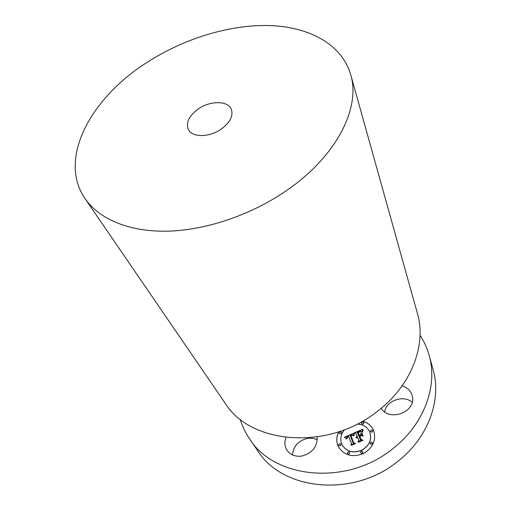 <?xml version="1.0" encoding="UTF-8"?>
<svg xmlns="http://www.w3.org/2000/svg" width="511" height="511" viewBox="0 0 511 511"><rect width="100%" height="100%" fill="white"/><g stroke="black" fill="none" stroke-linecap="round" stroke-linejoin="round"><path stroke-width="0.77" d="M292.439 454.911C293.423 446.077 298.494 440.565 307.654 438.374C311.161 437.857 314.38 438.368 317.305 439.894M317.197 436.969C317.382 446.94 312.164 453.321 301.541 456.119C295.032 456.84 290.139 454.803 286.85 450.012C284.595 446.186 284.295 442.009 285.943 437.493M420.042 335.28C424.041 341.367 427.049 347.985 429.074 355.132C438.042 385.351 424.449 424.104 393.061 448.473C347.225 486.319 274.158 478.801 249.585 438.866C245.401 432.721 242.265 426.168 240.17 419.192M402.106 385.856C407.043 387.383 410.333 390.378 411.962 394.85L412.505 397.207C415.43 412.46 388.877 421.786 381.212 408.27M338.716 431.814C336.442 436.432 336.161 441.012 337.86 445.554L338.474 446.895C344.088 455.371 352.309 457.639 363.149 453.698C373.068 447.821 376.543 440.022 373.567 430.3L373.515 430.185C371.376 425.618 367.754 422.597 362.65 421.121M429.074 355.132L433.009 369.236C441.868 399.129 428.71 437.231 398.171 461.063C353.599 498.084 282.213 490.413 257.857 450.945L249.585 438.866M384.623 411.853C386.342 400.528 403.479 394.524 412.192 402.246M373.586 430.351L373.56 430.288C371.395 425.669 367.722 422.635 362.535 421.185M338.844 431.769C336.506 436.432 336.193 441.063 337.912 445.656L338.499 446.946M342.089 444.915L342.115 444.966C346.522 451.705 353.012 453.519 361.577 450.415C369.421 445.777 372.155 439.613 369.779 431.923L369.747 431.859M370.539 431.469L370.59 431.571C371.842 432.491 372.564 432.185 372.749 430.645L372.704 430.537C371.446 429.617 370.724 429.923 370.539 431.469L370.539 431.469C371.797 432.389 372.519 432.076 372.704 430.537M361.603 423.581C362.842 424.469 363.557 424.156 363.743 422.648L363.736 422.642C362.503 421.747 361.788 422.06 361.603 423.568L361.654 423.689C362.893 424.577 363.602 424.264 363.787 422.75L363.781 422.738M360.67 452.855L360.689 452.899C361.967 453.8 362.689 453.474 362.861 451.909L362.829 451.839M370.271 443.689L370.277 443.701C371.548 444.627 372.276 444.315 372.455 442.75L372.404 442.635C371.133 441.702 370.405 442.021 370.226 443.586L370.232 443.599C371.503 444.525 372.232 444.206 372.41 442.647L372.404 442.635M338.723 445.311L338.761 445.388C340 446.224 340.709 445.886 340.882 444.378L340.818 444.257M339.342 433.315L339.368 433.366C340.594 434.197 341.297 433.871 341.476 432.383L341.393 432.217C340.173 431.38 339.464 431.712 339.285 433.2L339.31 433.264C340.543 434.095 341.246 433.762 341.425 432.274M347.525 453.513L347.55 453.564C348.809 454.426 349.524 454.094 349.696 452.554L349.639 452.439M344.618 429.694C340.863 434.146 339.866 438.892 341.642 443.925L342.063 444.864C346.471 451.603 352.96 453.417 361.526 450.306C369.376 445.675 372.11 439.511 369.728 431.814L369.715 431.789C367.275 426.877 363.072 424.315 357.119 424.111M360.619 452.752L360.638 452.797C361.916 453.698 362.644 453.372 362.816 451.807L362.797 451.769C361.52 450.862 360.798 451.187 360.619 452.752M340.831 444.276L340.799 444.2C339.553 443.363 338.844 443.695 338.672 445.209L338.704 445.285C339.949 446.122 340.658 445.784 340.831 444.276M349.645 452.452L349.613 452.388C348.355 451.513 347.64 451.852 347.467 453.391L347.499 453.461C348.758 454.324 349.473 453.992 349.645 452.452M350.693 74.644L417.41 313.403C426.672 344.465 411.764 385.038 377.84 410.972C328.222 451.245 250.211 444.289 225.102 403.122L85.011 198.587C57.513 158.512 90.964 97.856 147.008 62.412C184.081 38.51 229.618 24.483 269.508 25.55C309.142 26.84 341.814 44.163 350.693 74.644C360.74 107.189 337.305 155.267 287.961 189.568C252.543 214.46 206.968 230.091 168.113 231.164C129.257 232.109 99.089 219.104 85.011 198.587M353.682 433.264L344.44 437.212L346.445 438.872L346.573 437.218L348.489 436.164L346.995 437.505L346.892 438.764L347.314 437.435L348.706 436.681L351.568 443.605L350.808 444.902L354.385 443.363L353.146 442.992L350.112 435.417L352.079 434.823L353.452 435.717L353.682 433.264L344.548 437.295M354.315 433.539L353.861 435.889L354.315 433.539M352.603 435.321L350.559 435.659L353.567 442.903L355.062 443.522L351.568 445.247L355.567 443.529L353.778 442.743L350.878 435.749L352.603 435.321M362.465 429.361L354.41 432.83L355.835 433.264L357.061 436.183L355.937 437.831L357.31 436.764L356.435 438.055L357.521 437.282L358.786 440.271L357.892 441.734L361.737 440.073L360.351 439.601L358.869 436.094L360.651 435.327L362.452 435.909L361.213 433.009L360.466 434.714L359.29 435.225L358.16 432.555L360.185 431.731L361.418 431.763L360.249 431.54L357.885 432.453L359.092 435.308L358.62 435.513L357.253 432.28L360.274 431.195L362.075 431.967L362.465 429.361M363.117 429.84L362.535 432.204L363.117 429.84M363.161 435.998L361.635 432.989L363.161 435.998M359.782 436.388L361.379 435.698L359.508 436.285L360.887 439.53L362.548 440.297L358.537 442.251L363.065 440.297L361.047 439.364L359.782 436.388M348.489 436.164L348.598 436.643L347.046 437.608L346.956 438.923M348.706 436.681L351.613 443.714L350.955 444.838M354.264 443.414L353.146 442.992M354.34 433.462L353.912 435.883M352.564 435.212L350.61 435.762L353.574 442.903M355.062 443.522L351.459 445.202M355.477 443.567L353.778 442.743M362.42 429.502L354.583 432.881M355.835 433.264L357.112 436.285L355.988 437.876M357.31 436.764L357.496 437.192L356.512 438.087M357.521 437.282L358.837 440.38L358.045 441.664M361.622 440.124L360.351 439.601M361.258 433.117L360.511 434.823L359.29 435.225M361.098 431.591L357.936 432.562L359.144 435.41L358.62 435.513M363.206 429.604L362.574 432.21M361.929 433.111L362.919 435.979M361.258 435.755L359.559 436.388L360.887 439.537M362.548 440.297L358.415 442.2M362.976 440.335L361.047 439.364M221.071 129.226C209.127 137.644 191.785 137.548 188.246 129.347C185.755 122.442 189.159 115.601 198.472 108.837C210.423 100.507 227.944 100.558 231.311 109.258C233.489 115.901 230.078 122.557 221.071 129.226"/></g></svg>
